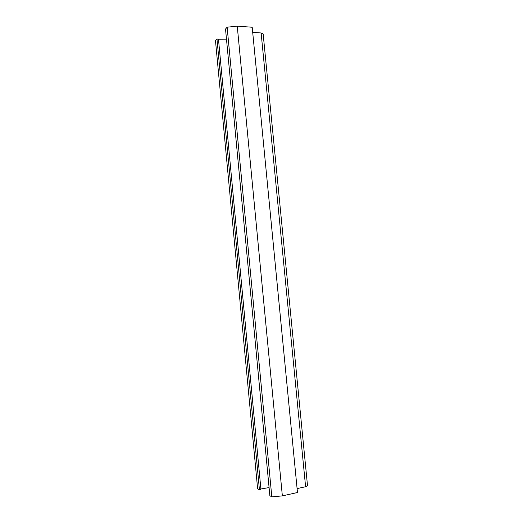 <?xml version="1.0" encoding="UTF-8"?>
<svg xmlns="http://www.w3.org/2000/svg" width="523" height="523" viewBox="0 0 523 523"><rect width="100%" height="100%" fill="white"/><g stroke="black" fill="none" stroke-linecap="round" stroke-linejoin="round"><path stroke-width="0.78" d="M215.489 40.696L216.967 38.983L218.477 39.277L260.925 489.358L259.428 489.835L257.63 488.815L215.489 40.696M218.522 39.768L226.551 39.826M271.816 496.85L269.861 495.745L225.524 29.053L227.126 27.196L237.246 26.15L252.197 27.235L297.476 492.516L282.355 495.889L271.816 496.85L227.126 27.196M252.701 32.38L261.121 32.962L263.154 33.943L307.511 485.658L305.602 486.73L297.09 488.606M237.246 26.15L282.355 495.889M260.892 488.985L269.09 487.567M216.967 38.983L259.428 489.835M261.121 32.962L305.602 486.73"/></g></svg>
